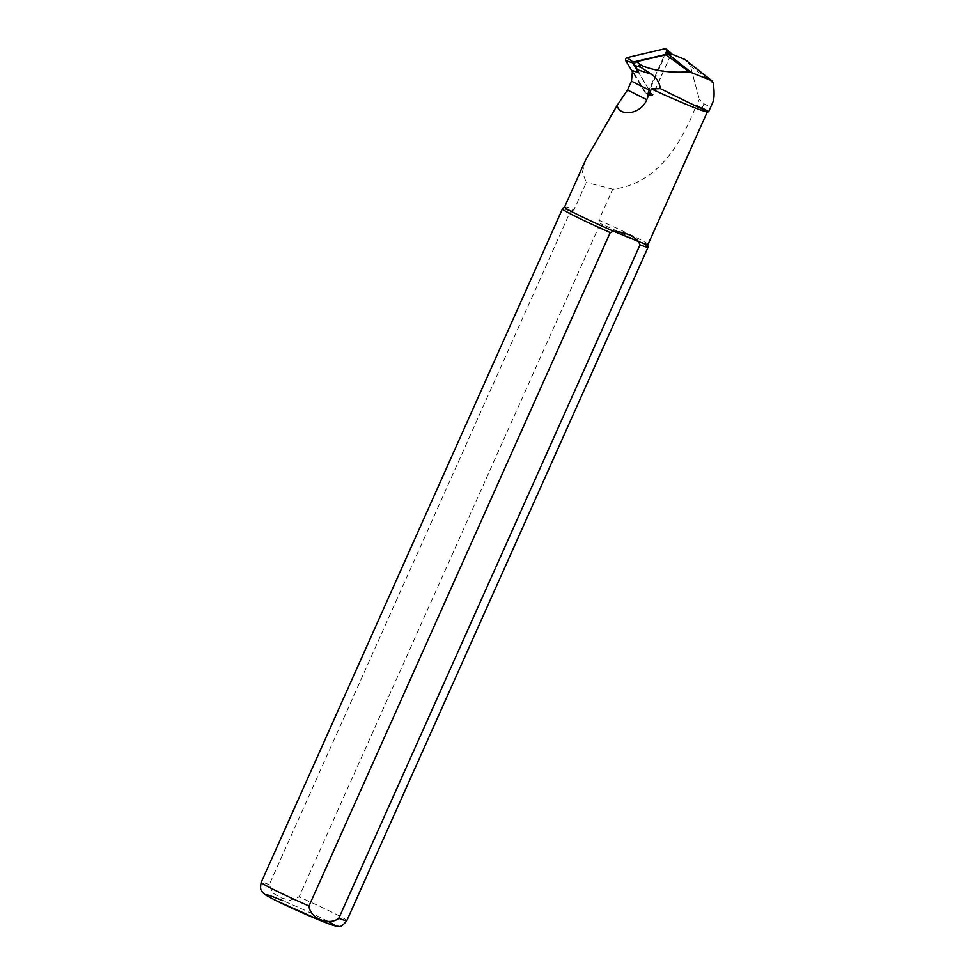 <?xml version="1.0" encoding="UTF-8"?>
<svg xmlns="http://www.w3.org/2000/svg" width="975" height="975" viewBox="0 0 975 975"><rect width="100%" height="100%" fill="white"/><g stroke="black" fill="none" stroke-linecap="round" stroke-linejoin="round"><path stroke-width="0.73" stroke-dasharray="4.88 3.66" d="M670.593 55.514L652.421 95.245L638.71 72.735L652.616 95.721L670.593 55.514L666.668 52.028L671.312 53.918M585.78 159.583L582.453 171.99L586.255 182.52L574.007 209.905A45.728 2.047 24.1 0 0 564.574 207.029L564.562 207.053M648.034 244.408A45.728 2.047 24.1 0 0 648.046 244.372A45.728 2.047 24.1 0 0 598.857 220.216L600.295 223.531L299.057 896.963L290.099 900.291L281.032 897.792L272.939 893.173L269.271 884.618L570.509 211.173L574.007 209.905M707.143 111.918A45.728 2.047 24.1 0 0 707.338 111.833A45.728 2.047 24.1 0 0 696.284 105.324C681.464 143.41 657.54 184.019 612.739 189.187L598.857 220.216M708.606 111.759L702.061 107.981A46.191 2.072 24.1 0 0 696.735 105.227L699.355 99.365L703.987 103.691C708.106 106.592 711.019 106.214 712.725 102.57M666.668 52.028L647.351 95.221L632.495 70.651M612.739 189.187L586.255 182.52M687.022 60.706L690.373 66.056L699.355 99.365M570.509 211.173A46.897 2.108 24.1 0 0 562.477 208.845M648.082 247.138A46.897 2.108 24.1 0 0 600.295 223.531M652.616 95.721L647.351 95.221M665.998 48.982A1.877 1.487 -62.6 0 1 666.315 51.066L647.924 92.186A1.877 1.487 -62.6 0 1 645.194 92.82L632.848 72.418M269.271 884.618A46.897 2.108 24.1 0 0 261.215 882.326M328.087 921.399A37.525 1.682 24.1 0 0 282.835 900.693M346.832 920.619A46.897 2.108 24.1 0 0 299.057 896.963M690.373 66.056L713.298 83.375M703.987 103.691L702.061 107.981M666.315 51.066L671.361 53.808M647.924 92.186L652.97 94.916M645.194 92.82L652.238 95.087M652.421 95.245L645.901 93.381"/><path stroke-width="1.46" d="M671.312 53.918L684.816 59.414L711.141 80.45L689.288 71.797C670.885 73.064 655.09 71.017 641.891 65.63C638.345 64.642 638.064 65.264 641.062 67.482L651.58 74.295C656.577 77.805 659.514 82.583 660.392 88.64L651.337 88.908L646.766 99.694C640.66 114.952 619.04 116.732 617.151 105.41L585.78 159.583L564.549 207.066A45.728 2.047 24.1 0 0 613.726 231.27L610.228 232.538L308.99 905.982C309.904 918.304 329.014 926.152 338.776 918.328L640.014 244.883L638.576 241.568C633.543 235.67 625.255 232.233 613.726 231.27L638.576 241.568A45.728 2.047 24.1 0 0 648.034 244.408L707.302 111.906M670.593 55.514L669.362 55.014A8.007 6.338 117.4 0 0 665.986 54.795L636.529 61.718A2.377 1.889 117.4 0 0 634.847 65.483L637.418 69.737A15.442 12.224 -62.6 0 1 638.71 72.735L632.763 62.875L633.116 62.083L670.983 53.186L670.593 55.514M617.151 105.41L627.498 90.005L631.459 81.132L632.495 70.651L638.71 72.735M651.337 88.908A45.728 2.047 24.1 0 0 707.143 111.918L708.606 111.759L712.725 102.57C714.334 98.828 714.517 92.43 713.298 83.375L712.079 80.962M660.392 88.64C695.443 106.117 721.695 118.45 702.061 107.981M712.055 80.937L684.816 59.414M564.562 207.053L562.477 208.845A46.897 2.108 24.1 0 0 562.453 208.882A46.897 2.108 24.1 0 0 610.228 232.538M640.014 244.883A46.897 2.108 24.1 0 0 648.082 247.187A46.897 2.108 24.1 0 0 648.082 247.138L648.046 244.396M632.848 72.418L625.718 60.621A1.877 1.487 -62.6 0 1 627.035 57.647L664.901 48.75A1.877 1.487 -62.6 0 1 665.998 48.982L671.275 53.247M669.362 55.014L690.666 72.04M665.986 54.795L689.288 71.797M636.529 61.718L641.891 65.63M637.418 69.737L651.58 74.295M634.847 65.483L641.062 67.482M631.459 81.132L650.739 90.821M338.776 918.328A46.897 2.108 24.1 0 0 346.832 920.619C343.127 925.397 340.263 927.274 338.203 926.25C336.582 926.25 335.888 926.652 322.969 921.582L276.352 900.729C264.018 894.502 263.835 893.709 262.738 892.478C262.263 890.76 259.399 891.552 261.215 882.326A46.897 2.108 24.1 0 0 308.99 905.982M282.835 900.693A37.525 1.682 24.1 0 0 271.184 898.06A37.525 1.682 24.1 0 0 319.264 920.071A37.525 1.682 24.1 0 0 328.087 921.399M627.498 90.005L646.766 99.694M664.901 48.75L670.983 53.186M625.718 60.621L632.763 62.875M627.035 57.647L633.116 62.083M261.215 882.326L562.453 208.882M346.832 920.619L648.082 247.187"/></g></svg>
